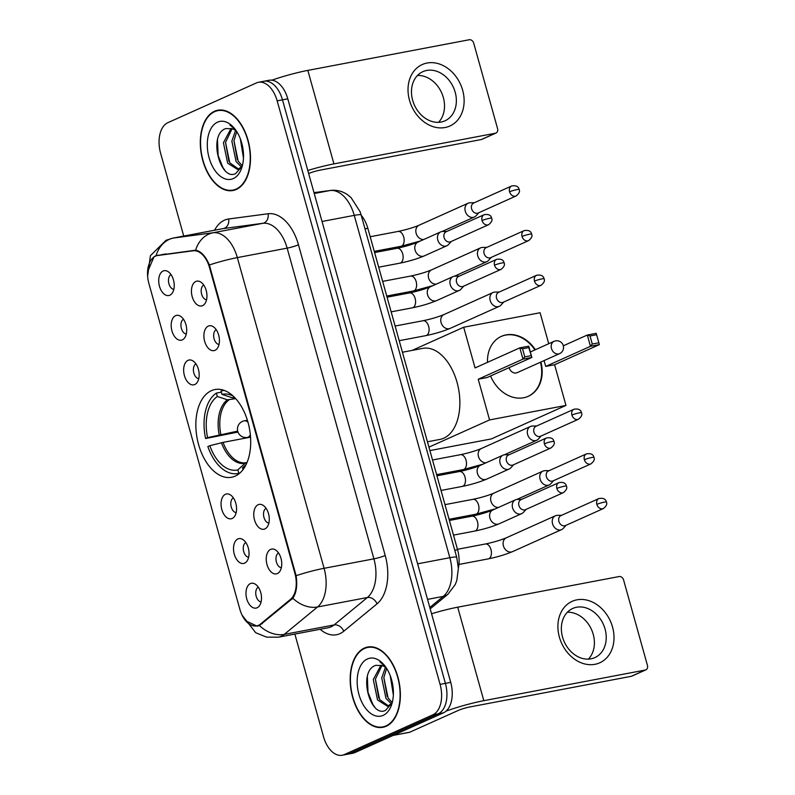 <?xml version="1.0" encoding="UTF-8"?>
<svg xmlns="http://www.w3.org/2000/svg" width="795" height="795" viewBox="0 0 795 795"><rect width="100%" height="100%" fill="white"/><g stroke="black" fill="none" stroke-linecap="round" stroke-linejoin="round"><path stroke-width="1.19" d="M235.211 476.116A44.639 26.613 -100.7 0 0 248.775 425.355A44.639 26.613 -100.7 0 0 214.958 389.54A44.639 26.613 -100.7 0 0 211.351 390.683A44.639 26.613 -100.7 0 0 197.786 441.444A44.639 26.613 -100.7 0 0 231.603 477.258A44.639 26.613 -100.7 0 0 235.211 476.116M258.156 504.726A12.631 7.533 79.3 0 1 262.718 505.083A12.631 7.533 79.3 0 1 268.929 515.418A12.631 7.533 79.3 0 1 266.931 527.304A12.631 7.533 79.3 0 1 264.904 528.913A12.631 7.533 79.3 0 1 254.529 519.96A12.631 7.533 79.3 0 1 258.156 504.726M208.28 326.119A12.631 7.533 79.3 0 1 212.851 326.477A12.631 7.533 79.3 0 1 219.062 336.802A12.631 7.533 79.3 0 1 217.065 348.697A12.631 7.533 79.3 0 1 215.038 350.297A12.631 7.533 79.3 0 1 204.663 341.353A12.631 7.533 79.3 0 1 208.28 326.119M195.818 281.47A12.631 7.533 79.3 0 1 200.38 281.818A12.631 7.533 79.3 0 1 206.591 292.153A12.631 7.533 79.3 0 1 204.603 304.038A12.631 7.533 79.3 0 1 202.566 305.648A12.631 7.533 79.3 0 1 192.201 296.694A12.631 7.533 79.3 0 1 195.818 281.47M270.618 549.385A12.631 7.533 79.3 0 1 275.179 549.733A12.631 7.533 79.3 0 1 281.39 560.068A12.631 7.533 79.3 0 1 279.403 571.953A12.631 7.533 79.3 0 1 277.366 573.563A12.631 7.533 79.3 0 1 267.001 564.609A12.631 7.533 79.3 0 1 270.618 549.385M237.904 538.94A12.631 7.533 79.3 0 1 242.465 539.298A12.631 7.533 79.3 0 1 248.676 549.633A12.631 7.533 79.3 0 1 246.679 561.518A12.631 7.533 79.3 0 1 244.651 563.128A12.631 7.533 79.3 0 1 234.277 554.175A12.631 7.533 79.3 0 1 237.904 538.94M225.432 494.291A12.631 7.533 79.3 0 1 229.994 494.649A12.631 7.533 79.3 0 1 236.204 504.974A12.631 7.533 79.3 0 1 234.217 516.869A12.631 7.533 79.3 0 1 232.18 518.469A12.631 7.533 79.3 0 1 221.815 509.525A12.631 7.533 79.3 0 1 225.432 494.291M188.027 360.334A12.631 7.533 79.3 0 1 192.599 360.691A12.631 7.533 79.3 0 1 198.81 371.017A12.631 7.533 79.3 0 1 196.812 382.912A12.631 7.533 79.3 0 1 194.785 384.512A12.631 7.533 79.3 0 1 184.41 375.568A12.631 7.533 79.3 0 1 188.027 360.334M175.566 315.685A12.631 7.533 79.3 0 1 180.127 316.032A12.631 7.533 79.3 0 1 186.338 326.367A12.631 7.533 79.3 0 1 184.351 338.263A12.631 7.533 79.3 0 1 182.313 339.863A12.631 7.533 79.3 0 1 171.949 330.909A12.631 7.533 79.3 0 1 175.566 315.685M163.094 271.025A12.631 7.533 79.3 0 1 167.666 271.383A12.631 7.533 79.3 0 1 173.876 281.718A12.631 7.533 79.3 0 1 171.879 293.603A12.631 7.533 79.3 0 1 169.852 295.213A12.631 7.533 79.3 0 1 159.477 286.26A12.631 7.533 79.3 0 1 163.094 271.025M250.365 583.6A12.631 7.533 79.3 0 1 254.927 583.947A12.631 7.533 79.3 0 1 261.148 594.282A12.631 7.533 79.3 0 1 259.15 606.168A12.631 7.533 79.3 0 1 257.123 607.778A12.631 7.533 79.3 0 1 246.748 598.824A12.631 7.533 79.3 0 1 250.365 583.6M260.591 623.986A22.737 13.555 79.3 0 1 258.494 625.297A22.737 13.555 79.3 0 1 256.656 625.874A22.737 13.555 79.3 0 1 239.832 609.189L148.913 283.567A22.737 13.555 79.3 0 1 157.261 255.573A22.737 13.555 79.3 0 1 157.708 255.503L193.125 250.793A22.737 13.555 79.3 0 1 209.512 267.557L294.875 573.284A22.737 13.555 79.3 0 1 290.453 599.39L260.591 623.986L262.33 623.658M361.238 215.336A25.271 15.065 79.3 0 1 367.827 228.284L457.562 549.683A25.271 15.065 79.3 0 1 458.367 568.047M258.305 587.197A7.582 4.522 -100.7 0 0 255.95 595.266A7.582 4.522 -100.7 0 0 261.098 601.914M171.034 274.633A7.582 4.522 -100.7 0 0 168.679 282.702A7.582 4.522 -100.7 0 0 173.827 289.35M183.506 319.282A7.582 4.522 -100.7 0 0 181.141 327.351A7.582 4.522 -100.7 0 0 186.298 333.999M195.968 363.931A7.582 4.522 -100.7 0 0 193.612 372.01A7.582 4.522 -100.7 0 0 198.76 378.649M233.372 497.889A7.582 4.522 -100.7 0 0 231.007 505.968A7.582 4.522 -100.7 0 0 236.165 512.606M245.834 542.548A7.582 4.522 -100.7 0 0 243.479 550.617A7.582 4.522 -100.7 0 0 248.636 557.265M278.558 552.982A7.582 4.522 -100.7 0 0 276.193 561.051A7.582 4.522 -100.7 0 0 281.351 567.7M203.758 285.067A7.582 4.522 -100.7 0 0 201.393 293.136A7.582 4.522 -100.7 0 0 206.551 299.785M216.22 329.716A7.582 4.522 -100.7 0 0 213.865 337.796A7.582 4.522 -100.7 0 0 219.013 344.434M266.087 508.333A7.582 4.522 -100.7 0 0 263.731 516.402A7.582 4.522 -100.7 0 0 268.879 523.05M386.191 726.262A40.853 24.357 -100.7 0 0 398.603 679.805A40.853 24.357 -100.7 0 0 367.658 647.041A40.853 24.357 -100.7 0 0 364.358 648.074A40.853 24.357 -100.7 0 0 351.947 694.532A40.853 24.357 -100.7 0 0 382.892 727.296A40.853 24.357 -100.7 0 0 386.191 726.262M370.361 646.782A40.853 24.357 -100.7 0 0 369.675 647.07A40.853 24.357 -100.7 0 0 369.625 647.09M236.314 189.458A40.853 24.357 -100.7 0 0 248.736 143.011A40.853 24.357 -100.7 0 0 217.78 110.237A40.853 24.357 -100.7 0 0 214.491 111.28A40.853 24.357 -100.7 0 0 202.069 157.738A40.853 24.357 -100.7 0 0 233.024 190.502A40.853 24.357 -100.7 0 0 236.314 189.458M220.483 109.988A40.853 24.357 -100.7 0 0 219.798 110.276A40.853 24.357 -100.7 0 0 219.748 110.296M147.562 271.88L154.051 256.725L156.138 255.583L195.649 250.186C201.036 251.2 205.607 256.129 209.363 264.983L296.118 575.689C297.539 585.349 296.446 592.871 292.828 598.247L259.399 625.556L257.212 626.202L245.566 620.776M161.981 254.678L162.667 254.37M294.866 634.072L323.515 736.707A25.271 15.065 -100.7 0 0 342.218 755.25L347.534 754.236A25.271 15.065 -100.7 0 0 349.571 753.6L438.164 713.831A25.271 15.065 -100.7 0 0 445.409 683.372L282.473 99.822A25.271 15.065 -100.7 0 0 263.771 81.279A25.271 15.065 -100.7 0 0 261.734 81.925M342.218 755.25A25.271 15.065 -100.7 0 0 344.255 754.604L432.848 714.834A25.271 15.065 -100.7 0 0 440.092 684.376L277.157 100.836A25.271 15.065 -100.7 0 0 258.464 82.292A25.271 15.065 -100.7 0 0 256.417 82.928L167.825 122.698A25.271 15.065 -100.7 0 0 160.59 153.167L183.734 236.065M234.833 189.727A40.853 24.357 -100.7 0 0 235.628 189.747M384.701 726.531A40.853 24.357 -100.7 0 0 385.505 726.551M443.481 712.817A25.271 15.065 -100.7 0 0 450.715 682.358L287.79 98.819A25.271 15.065 -100.7 0 0 269.088 80.275L263.771 81.279A25.271 15.065 -100.7 0 1 282.473 99.822L445.409 683.372A25.271 15.065 -100.7 0 1 438.164 713.831L349.571 753.6A25.271 15.065 -100.7 0 1 347.534 754.236L352.851 753.233A25.271 15.065 -100.7 0 0 354.888 752.587L443.481 712.817L432.848 714.834M364.478 648.481A40.426 24.108 -100.7 0 0 352.185 694.452A40.426 24.108 -100.7 0 0 382.822 726.888A40.426 24.108 -100.7 0 0 386.082 725.855A40.426 24.108 -100.7 0 0 398.365 679.874A40.426 24.108 -100.7 0 0 367.737 647.448A40.426 24.108 -100.7 0 0 364.478 648.481M386.519 668.247A21.058 12.551 -100.7 0 0 382.216 665.584L375.757 665.345C357.402 671.089 370.162 718.471 385.515 710.372L392.074 702.979M392.005 703.168L387.503 706.278L377.526 699.968L373.302 679.546L380.974 665.177M393.346 694.919L390.246 675.73M391.657 680.053A21.058 12.551 -100.7 0 0 392.78 686.612L393.187 688.381M391.438 703.883L385.963 698.368L381.739 677.946L385.416 667.333M392.213 702.641L388.069 697.96L383.846 677.549L386.609 668.386M388.546 705.98L379.632 699.56L375.409 679.149L381.988 665.495M385.048 666.15L379.821 661.798L385.038 666.21M383.15 715.381A29.475 17.579 -100.7 0 0 391.786 704.131A29.475 17.579 -100.7 0 0 384.422 665.336A29.475 17.579 -100.7 0 0 367.399 658.956A29.475 17.579 -100.7 0 0 358.952 694.492A29.475 17.579 -100.7 0 0 383.15 715.381M391.985 681.315L392.78 686.612M374.644 706.904L372.885 704.479L368.005 692.395L367.35 676.565M378.778 698.099L375.399 679.278M387.215 696.49L383.836 677.678M612.528 627.026A33.688 26.772 -114.2 0 1 594.958 664.312A33.688 26.772 -114.2 0 1 559.382 637.113A33.688 26.772 -114.2 0 1 576.951 599.827A33.688 26.772 -114.2 0 1 612.528 627.026M562.542 637.073A26.951 21.425 65.8 0 0 594.839 657.624A26.951 21.425 65.8 0 0 605.055 629.004A26.951 21.425 65.8 0 0 572.758 608.453A26.951 21.425 65.8 0 0 562.542 637.073M567.362 612.259A26.951 21.425 -114.2 0 1 593.219 634.311A26.951 21.425 -114.2 0 1 588.399 659.125M446.104 711.108A33.688 3.806 -15.6 0 1 483.817 700.683L645.242 670.046A4.214 3.349 65.8 0 0 645.838 669.857A4.214 3.349 65.8 0 0 647.438 665.385L623.578 579.943A4.214 3.349 65.8 0 0 619.136 576.544L457.711 607.191L483.817 700.683M431.566 613.78A33.688 3.806 -15.6 0 1 457.711 607.191M645.838 669.857L631.846 676.138A4.214 3.349 -114.2 0 1 631.25 676.316L469.825 706.964A8.427 0.954 164.4 0 0 458.526 710.323L409.763 732.205A4.214 2.514 79.3 0 1 409.425 732.314A4.214 2.514 79.3 0 1 409.346 732.334L393.177 735.395M214.6 111.688A40.426 24.108 -100.7 0 0 202.308 157.658A40.426 24.108 -100.7 0 0 232.945 190.084A40.426 24.108 -100.7 0 0 236.204 189.061A40.426 24.108 -100.7 0 0 248.487 143.08A40.426 24.108 -100.7 0 0 217.86 110.654A40.426 24.108 -100.7 0 0 214.6 111.688M236.642 131.453A21.058 12.551 -100.7 0 0 232.339 128.79L225.879 128.552C207.535 134.295 220.294 181.677 235.638 173.578L242.207 166.185M242.127 166.364L237.626 169.484L227.648 163.174L223.425 142.752L231.097 128.383M243.469 158.126L240.368 138.936M241.779 143.259A21.058 12.551 -100.7 0 0 242.902 149.818L243.31 151.587M241.561 167.089L236.085 161.564L231.862 141.152L235.539 130.539M242.336 165.837L238.192 161.166L233.969 140.755L236.731 131.592M238.669 169.186L229.755 162.766L225.532 142.355L232.11 128.701M235.181 129.356L229.944 125.004L235.161 129.416M233.273 178.577A29.475 17.579 -100.7 0 0 241.909 167.328A29.475 17.579 -100.7 0 0 234.545 128.542A29.475 17.579 -100.7 0 0 217.522 122.162A29.475 17.579 -100.7 0 0 209.085 157.698A29.475 17.579 -100.7 0 0 233.273 178.577M242.107 144.521L242.902 149.818M224.766 170.11L223.007 167.685L218.128 155.601L217.482 139.771M228.91 161.296L225.522 142.484M237.337 159.696L233.959 140.884M233.134 396.079A38.577 22.995 -100.7 0 0 230.997 395.105A38.577 22.995 -100.7 0 0 222.014 394.399L232.13 397.719L234.137 397.739M237.983 432.073L205.597 438.522A42.115 25.112 -100.7 0 1 216.399 393.088L221.378 392.144M427.442 441.791L440.042 439.397A46.319 27.616 -100.7 0 0 443.779 438.214A46.319 27.616 -100.7 0 0 457.86 385.535A46.319 27.616 -100.7 0 0 422.761 348.379L402.439 352.235M224.448 390.504A42.115 25.112 -100.7 0 0 222.073 390.762A42.115 25.112 -100.7 0 0 221.06 390.991L222.014 394.399M216.399 393.088L217.343 396.486A38.577 22.995 -100.7 0 0 207.575 437.638L205.597 438.522M243.022 469.646L242.505 467.788A38.577 22.995 -100.7 0 0 244.502 466.208A38.577 22.995 -100.7 0 0 246.132 464.519M207.575 437.638L237.685 431.119M235.678 398.653L227.469 399.805L217.343 396.486M246.132 464.499L242.505 467.788M239.861 473.075L238.788 473.283A42.115 25.112 -100.7 0 1 237.775 473.512A42.115 25.112 -100.7 0 1 207.853 446.581L209.82 445.697A38.577 22.995 -100.7 0 0 237.834 469.875L238.788 473.283M250.554 437.161L223.057 442.378L209.82 445.697M237.834 469.875L245.188 463.247L247.036 462.491M223.057 442.378A33.012 19.686 -100.7 0 0 246.221 462.65L246.48 462.601M487.504 362.351A32.843 26.106 -114.2 0 1 501.377 336.365A32.843 26.106 -114.2 0 1 535.383 349.721M563.317 345.805L587.316 335.033L596.22 333.344L599.37 344.623L554.602 364.726L565.97 405.42L491.36 438.92L429.896 450.586M412.088 350.406L463.694 327.242L540.093 312.733L548.739 343.728M596.22 333.344L599.37 344.623L590.466 346.312L545.698 366.416L544.078 360.592M540.898 362.013A32.843 26.106 -114.2 0 1 528.287 396.298A32.843 26.106 -114.2 0 1 490.565 375.985M463.694 327.242L475.062 367.936L519.821 347.842L528.725 346.153L531.875 357.442L522.971 359.131L519.821 347.842L522.534 348.786L528.774 347.604L528.725 346.153M565.97 405.42L489.571 419.929L478.212 379.225L487.106 377.536L531.875 357.442L528.774 347.604M554.602 364.726L545.698 366.416M489.571 419.929L428.932 447.148M598.526 342.844L592.275 344.036L590.466 346.312L587.316 335.033L590.029 335.977L592.275 344.036M596.27 334.784L590.029 335.977M478.212 379.225L522.971 359.131L524.789 356.846L522.534 348.786M524.789 356.846L531.03 355.663M509.088 367.668A6.738 5.356 65.8 0 0 516.164 372.984A6.738 5.356 65.8 0 0 517.128 372.686L559.561 353.636A6.738 5.356 -114.2 0 1 558.597 353.944A6.738 5.356 -114.2 0 1 551.482 348.498A6.738 5.356 -114.2 0 1 554.035 341.343L530.354 351.976M501.148 336.474A32.843 26.106 -114.2 0 1 505.59 335.102A32.843 26.106 -114.2 0 1 534.916 349.929M540.431 362.222A32.843 26.106 -114.2 0 1 528.049 396.397M561.628 515.289L557.404 515.329A7.582 6.022 65.8 0 0 556.51 515.418A7.582 6.022 65.8 0 0 555.427 515.756A7.582 6.022 65.8 0 0 552.555 523.806A7.582 6.022 65.8 0 0 560.564 529.927A7.582 6.022 65.8 0 0 561.638 529.589A7.582 6.022 65.8 0 0 563.267 528.397L566.11 525.276M596.836 504.358A5.476 4.353 65.8 0 1 598.913 498.545L560.952 515.587A5.476 4.353 65.8 0 0 558.885 521.401A5.476 4.353 65.8 0 0 564.659 525.823A5.476 4.353 65.8 0 0 565.444 525.575L603.395 508.542C606.396 506.107 607.41 503.96 606.426 502.072A5.476 0.616 -15.6 0 0 604.19 502.182A5.476 0.616 164.4 0 0 596.836 504.358A5.476 4.353 65.8 0 0 603.395 508.542M549.156 470.63L544.933 470.68A7.582 6.022 65.8 0 0 544.038 470.769A7.582 6.022 65.8 0 0 542.965 471.107A7.582 6.022 65.8 0 0 540.093 479.156A7.582 6.022 65.8 0 0 548.093 485.278A7.582 6.022 65.8 0 0 549.176 484.94A7.582 6.022 65.8 0 0 550.806 483.748L553.638 480.627M584.365 459.709A5.476 4.353 65.8 0 1 586.442 453.895L548.49 470.938A5.476 4.353 65.8 0 0 546.413 476.752A5.476 4.353 65.8 0 0 552.197 481.164A5.476 4.353 65.8 0 0 552.972 480.925L590.933 463.883C593.925 461.458 594.938 459.301 593.964 457.413A5.476 0.616 -15.6 0 0 591.719 457.532A5.476 0.616 164.4 0 0 584.365 459.709A5.476 4.353 65.8 0 0 590.933 463.883M536.695 425.981L532.471 426.031A7.582 6.022 65.8 0 0 531.577 426.12A7.582 6.022 65.8 0 0 530.494 426.458A7.582 6.022 65.8 0 0 527.622 434.507A7.582 6.022 65.8 0 0 535.631 440.619A7.582 6.022 65.8 0 0 536.705 440.281A7.582 6.022 65.8 0 0 538.334 439.098L541.176 435.968M571.903 415.06A5.476 4.353 65.8 0 1 573.98 409.246L536.019 426.279A5.476 4.353 65.8 0 0 533.942 432.092A5.476 4.353 65.8 0 0 539.726 436.515A5.476 4.353 65.8 0 0 540.511 436.266L578.462 419.233C581.463 416.809 582.467 414.652 581.493 412.764A5.476 0.616 -15.6 0 0 579.247 412.873A5.476 0.616 164.4 0 0 571.903 415.06A5.476 4.353 65.8 0 0 578.462 419.233M499.29 292.023L495.066 292.073A7.582 6.022 65.8 0 0 494.172 292.163A7.582 6.022 65.8 0 0 493.099 292.5A7.582 6.022 65.8 0 0 490.217 300.55A7.582 6.022 65.8 0 0 498.227 306.661A7.582 6.022 65.8 0 0 499.3 306.323A7.582 6.022 65.8 0 0 500.93 305.141L503.772 302.011M534.498 281.102A5.476 4.353 65.8 0 1 536.575 275.289L498.624 292.322A5.476 4.353 65.8 0 0 496.547 298.135A5.476 4.353 65.8 0 0 502.321 302.557A5.476 4.353 65.8 0 0 503.106 302.309L541.057 285.276C544.058 282.851 545.072 280.695 544.088 278.807A5.476 0.616 -15.6 0 0 541.852 278.916A5.476 0.616 164.4 0 0 534.498 281.102A5.476 4.353 65.8 0 0 541.057 285.276M486.818 247.374L482.595 247.414A7.582 6.022 65.8 0 0 481.71 247.503A7.582 6.022 65.8 0 0 480.627 247.841A7.582 6.022 65.8 0 0 477.755 255.891A7.582 6.022 65.8 0 0 485.755 262.012A7.582 6.022 65.8 0 0 486.838 261.674A7.582 6.022 65.8 0 0 488.468 260.482L491.31 257.361M522.037 236.453A5.476 4.353 65.8 0 1 524.114 230.63L486.152 247.672A5.476 4.353 65.8 0 0 484.076 253.486A5.476 4.353 65.8 0 0 489.859 257.908A5.476 4.353 65.8 0 0 490.634 257.659L528.596 240.627C531.597 238.202 532.6 236.045 531.626 234.157A5.476 0.616 -15.6 0 0 529.381 234.267A5.476 0.616 164.4 0 0 522.037 236.453A5.476 4.353 65.8 0 0 528.596 240.627M474.357 202.715L470.133 202.765A7.582 6.022 65.8 0 0 469.239 202.854A7.582 6.022 65.8 0 0 468.166 203.192A7.582 6.022 65.8 0 0 465.284 211.241A7.582 6.022 65.8 0 0 473.293 217.363A7.582 6.022 65.8 0 0 474.367 217.025A7.582 6.022 65.8 0 0 475.996 215.833L478.838 212.712M509.565 191.794A5.476 4.353 65.8 0 1 511.642 185.98L473.691 203.023A5.476 4.353 65.8 0 0 471.614 208.837A5.476 4.353 65.8 0 0 477.388 213.249A5.476 4.353 65.8 0 0 478.173 213.01L516.124 195.968C519.125 193.543 520.139 191.386 519.155 189.508A5.476 0.616 -15.6 0 0 516.919 189.617A5.476 0.616 164.4 0 0 509.565 191.794A5.476 4.353 65.8 0 0 516.124 195.968M521.649 499.369L517.426 499.409A7.582 6.022 65.8 0 0 516.531 499.498A7.582 6.022 65.8 0 0 515.448 499.836A7.582 6.022 65.8 0 0 512.576 507.886A7.582 6.022 65.8 0 0 520.586 514.007A7.582 6.022 65.8 0 0 521.659 513.669A7.582 6.022 65.8 0 0 523.289 512.477L526.131 509.356M556.858 488.438A5.476 4.353 65.8 0 1 558.935 482.625L520.973 499.667A5.476 4.353 65.8 0 0 518.896 505.481A5.476 4.353 65.8 0 0 524.68 509.903A5.476 4.353 65.8 0 0 525.465 509.655L563.417 492.622C566.418 490.187 567.421 488.041 566.447 486.152A5.476 0.616 -15.6 0 0 564.202 486.262A5.476 0.616 164.4 0 0 556.858 488.438A5.476 4.353 65.8 0 0 563.417 492.622M509.178 454.71L504.954 454.76A7.582 6.022 65.8 0 0 504.06 454.849A7.582 6.022 65.8 0 0 502.987 455.187A7.582 6.022 65.8 0 0 500.115 463.237A7.582 6.022 65.8 0 0 508.114 469.358A7.582 6.022 65.8 0 0 509.197 469.02A7.582 6.022 65.8 0 0 510.817 467.828L513.659 464.707M544.386 443.789A5.476 4.353 65.8 0 1 546.463 437.975L508.512 455.018A5.476 4.353 65.8 0 0 506.435 460.832A5.476 4.353 65.8 0 0 512.219 465.244A5.476 4.353 65.8 0 0 512.994 465.005L550.945 447.963C553.946 445.538 554.96 443.381 553.976 441.503A5.476 0.616 -15.6 0 0 551.74 441.613A5.476 0.616 164.4 0 0 544.386 443.789A5.476 4.353 65.8 0 0 550.945 447.963M459.311 276.103L455.088 276.153A7.582 6.022 65.8 0 0 454.193 276.243A7.582 6.022 65.8 0 0 453.12 276.58A7.582 6.022 65.8 0 0 450.238 284.63A7.582 6.022 65.8 0 0 458.248 290.751A7.582 6.022 65.8 0 0 459.321 290.404A7.582 6.022 65.8 0 0 460.951 289.221L463.793 286.091M494.52 265.182A5.476 4.353 65.8 0 1 496.597 259.369L458.645 276.402A5.476 4.353 65.8 0 0 456.569 282.215A5.476 4.353 65.8 0 0 462.342 286.637A5.476 4.353 65.8 0 0 463.127 286.399L501.079 269.356C504.08 266.931 505.093 264.775 504.109 262.887A5.476 0.616 -15.6 0 0 501.874 262.996A5.476 0.616 164.4 0 0 494.52 265.182A5.476 4.353 65.8 0 0 501.079 269.356M446.84 231.454L442.616 231.494A7.582 6.022 65.8 0 0 441.732 231.583A7.582 6.022 65.8 0 0 440.649 231.921A7.582 6.022 65.8 0 0 437.777 239.971A7.582 6.022 65.8 0 0 445.776 246.092A7.582 6.022 65.8 0 0 446.86 245.754A7.582 6.022 65.8 0 0 448.489 244.562L451.322 241.442M482.058 220.533A5.476 4.353 65.8 0 1 484.125 214.71L446.174 231.752A5.476 4.353 65.8 0 0 444.097 237.566A5.476 4.353 65.8 0 0 449.881 241.988A5.476 4.353 65.8 0 0 450.656 241.74L488.617 224.707C491.608 222.282 492.622 220.126 491.648 218.237A5.476 0.616 -15.6 0 0 489.402 218.347A5.476 0.616 164.4 0 0 482.058 220.533A5.476 4.353 65.8 0 0 488.617 224.707M462.65 90.233A33.688 26.772 -114.2 0 1 445.081 127.518A33.688 26.772 -114.2 0 1 409.505 100.319A33.688 26.772 -114.2 0 1 427.074 63.034A33.688 26.772 -114.2 0 1 462.65 90.233M412.665 100.279A26.951 21.425 65.8 0 0 444.962 120.83A26.951 21.425 65.8 0 0 455.177 92.21A26.951 21.425 65.8 0 0 422.88 71.659A26.951 21.425 65.8 0 0 412.665 100.279M417.484 75.465A26.951 21.425 -114.2 0 1 443.342 97.517A26.951 21.425 -114.2 0 1 438.522 122.331M307.794 170.478A33.688 3.806 -15.6 0 1 333.94 163.889L495.365 133.242A4.214 3.349 65.8 0 0 495.961 133.053A4.214 3.349 65.8 0 0 497.561 128.581L473.701 43.149A4.214 3.349 65.8 0 0 469.259 39.75L307.834 70.397L333.94 163.889M271.9 80.176A33.688 3.806 -15.6 0 1 307.834 70.397M495.961 133.053L481.979 139.334A4.214 3.349 -114.2 0 1 481.373 139.523L319.948 170.17A8.427 0.954 164.4 0 0 308.649 173.529M294.875 573.284L295.521 573.165M290.453 599.39L292.113 599.072M209.512 267.557L210.168 267.438M193.125 250.793L196.047 250.246M157.708 255.503L165.996 253.923M454.74 550.219L457.562 549.683M365.004 228.821L367.827 228.284M214.6 230.202A42.115 25.112 79.3 0 1 224.429 220.195A42.115 25.112 79.3 0 1 228.652 218.993L268.114 213.746A42.115 25.112 79.3 0 1 298.463 244.79L385.217 555.496A42.115 25.112 79.3 0 1 377.029 603.832L343.758 631.24A42.115 25.112 79.3 0 1 320.107 629.282M385.217 555.496A8.427 0.954 164.4 0 1 373.908 558.845L324.092 568.306A33.688 20.084 79.3 0 1 317.543 606.973L284.262 634.39A33.688 20.084 79.3 0 1 281.162 636.328A33.688 20.084 79.3 0 1 278.439 637.193L328.265 627.732A33.688 20.084 -100.7 0 0 330.978 626.877A33.688 20.084 -100.7 0 0 334.089 624.93L367.36 597.522A33.688 20.084 -100.7 0 0 373.908 558.845L287.154 248.139A33.688 20.084 -100.7 0 0 262.877 223.306L223.415 228.553A33.688 20.084 -100.7 0 0 222.759 228.662L172.932 238.112A33.688 20.084 79.3 0 1 173.588 238.013L213.06 232.766A33.688 20.084 79.3 0 1 237.337 257.6L324.092 568.306A29.475 3.339 164.4 0 0 296.118 575.689M259.428 625.536A29.475 22.498 -129.5 0 0 284.262 634.39L334.089 624.93A8.427 6.43 50.5 0 1 343.758 631.24M209.363 264.983A29.475 3.339 -15.6 0 1 237.337 257.6L287.154 248.139A8.427 0.954 164.4 0 0 298.463 244.79M195.649 250.186A29.475 23.651 -97.6 0 1 213.06 232.766L262.877 223.306A8.427 6.758 82.4 0 0 268.114 213.746M377.029 603.832A8.427 6.43 50.5 0 0 367.36 597.522L317.543 606.973A29.475 22.498 -129.5 0 1 292.828 598.247M156.138 255.583A29.475 23.651 -97.6 0 1 173.588 238.013L223.415 228.553A8.427 6.758 82.4 0 0 228.652 218.993M344.255 754.604L354.888 752.587M440.092 684.376L450.715 682.358M277.157 100.836L287.79 98.819M429.817 607.479L443.292 596.379L427.551 599.37M456.737 557.365A16.844 1.908 164.4 0 0 449.841 557.702L354.252 215.365A33.688 20.084 -100.7 0 0 329.975 190.532A16.844 13.515 -97.6 0 1 330.571 190.432C336.683 189.737 342.337 191.158 347.524 194.695L350.993 197.498L360.046 211.589L361.149 215.018L456.737 557.365L458.377 568.455L456.837 580.36L455.287 584.484L447.953 594.233A16.844 12.849 -129.5 0 1 443.292 596.379A33.688 20.084 -100.7 0 0 449.841 557.702L417.623 563.824M330.571 190.432L313.985 192.638L329.975 190.532L314.234 193.523M361.149 215.018A16.844 1.908 164.4 0 0 354.252 215.365L322.035 221.477M393.336 735.325L409.763 732.205M631.25 676.316L645.242 670.046M234.754 397.659L233.909 397.778A33.012 19.686 -100.7 0 0 233.641 397.828M227.469 399.805A33.41 19.925 -100.7 0 0 219.181 434.686M234.555 397.45A33.41 19.925 -100.7 0 0 232.13 397.719M228.98 399.925A33.012 19.686 -100.7 0 0 220.811 434.318M221.437 442.745A33.41 19.925 -100.7 0 0 245.188 463.247M250.336 434.627A8.427 5.018 79.3 0 1 248.12 437.171A8.427 5.018 79.3 0 1 247.434 437.389A8.427 8.427 0 0 1 237.755 431.377A8.427 8.427 0 0 1 244.294 420.833A8.427 5.018 79.3 0 1 248 422.334M488.19 558.895C497.282 557.037 505.382 554.622 512.497 551.65A7.582 6.022 65.8 0 1 503.553 546.324A7.582 6.022 65.8 0 1 503.414 545.867A7.582 6.022 65.8 0 1 506.286 537.818C500.502 540.222 493.526 542.279 485.367 543.999A7.582 4.522 79.3 0 1 491.091 550.021A7.582 4.522 79.3 0 1 488.806 558.696A7.582 4.522 79.3 0 1 488.19 558.895L458.934 564.45M498.644 507.389A7.582 6.022 65.8 0 1 491.081 501.675A7.582 6.022 65.8 0 1 490.942 501.218A7.582 6.022 65.8 0 1 493.814 493.168C488.041 495.573 481.064 497.63 472.896 499.349A7.582 4.522 79.3 0 1 478.63 505.372A7.582 4.522 79.3 0 1 476.334 514.047A7.582 4.522 79.3 0 1 475.728 514.236L449.076 519.294M486.172 462.73A7.582 6.022 65.8 0 1 478.61 457.016A7.582 6.022 65.8 0 1 478.471 456.569A7.582 6.022 65.8 0 1 481.353 448.519C475.569 450.914 468.593 452.981 460.424 454.69A7.582 4.522 79.3 0 1 466.158 460.712A7.582 4.522 79.3 0 1 463.873 469.398A7.582 4.522 79.3 0 1 463.256 469.587L436.614 474.645M425.852 335.629C434.945 333.771 443.044 331.366 450.159 328.385A7.582 6.022 65.8 0 1 441.215 323.058A7.582 6.022 65.8 0 1 441.076 322.611A7.582 6.022 65.8 0 1 443.948 314.562C438.164 316.957 431.198 319.024 423.029 320.733A7.582 4.522 79.3 0 1 428.753 326.755A7.582 4.522 79.3 0 1 426.468 335.44A7.582 4.522 79.3 0 1 425.852 335.629L399.209 340.687M436.306 284.123A7.582 6.022 65.8 0 1 428.743 278.409A7.582 6.022 65.8 0 1 428.604 277.962A7.582 6.022 65.8 0 1 431.476 269.903C425.703 272.307 418.727 274.364 410.558 276.084A7.582 4.522 79.3 0 1 416.292 282.106A7.582 4.522 79.3 0 1 413.996 290.781A7.582 4.522 79.3 0 1 413.39 290.98L386.748 296.038M423.834 239.474A7.582 6.022 65.8 0 1 416.282 233.76A7.582 6.022 65.8 0 1 416.143 233.303A7.582 6.022 65.8 0 1 419.015 225.253C413.231 227.658 406.255 229.715 398.096 231.434A7.582 4.522 79.3 0 1 403.82 237.457A7.582 4.522 79.3 0 1 401.535 246.132A7.582 4.522 79.3 0 1 400.918 246.321L374.276 251.379M449.404 520.457L471.872 516.194A7.582 4.522 79.3 0 1 477.596 522.216A7.582 4.522 79.3 0 1 475.311 530.891A7.582 4.522 79.3 0 1 474.695 531.08L453.498 535.105M515.448 499.836L492.791 510.012A7.582 6.022 65.8 0 0 489.919 518.062A7.582 6.022 65.8 0 0 490.058 518.519A7.582 6.022 65.8 0 0 499.002 523.845C491.886 526.817 483.787 529.231 474.695 531.08M436.932 475.798L459.401 471.534A7.582 4.522 79.3 0 1 465.135 477.557A7.582 4.522 79.3 0 1 462.839 486.242A7.582 4.522 79.3 0 1 462.233 486.431L441.026 490.455M502.987 455.187L480.319 465.363A7.582 6.022 65.8 0 0 477.447 473.413A7.582 6.022 65.8 0 0 477.586 473.86A7.582 6.022 65.8 0 0 486.53 479.186C479.415 482.158 471.316 484.572 462.233 486.431M387.066 297.191L409.534 292.928A7.582 4.522 79.3 0 1 415.258 298.95A7.582 4.522 79.3 0 1 412.973 307.625A7.582 4.522 79.3 0 1 412.357 307.824L391.16 311.849M453.12 276.58L430.453 286.747A7.582 6.022 65.8 0 0 427.581 294.796A7.582 6.022 65.8 0 0 427.72 295.253A7.582 6.022 65.8 0 0 436.664 300.58C429.548 303.551 421.449 305.966 412.357 307.824M374.604 252.542L397.063 248.279A7.582 4.522 79.3 0 1 402.797 254.301A7.582 4.522 79.3 0 1 400.501 262.976A7.582 4.522 79.3 0 1 399.895 263.165L378.688 267.19M440.649 231.921L417.991 242.097A7.582 6.022 65.8 0 0 415.109 250.147A7.582 6.022 65.8 0 0 415.248 250.604A7.582 6.022 65.8 0 0 424.192 255.93C417.087 258.902 408.978 261.316 399.895 263.165M481.373 139.523L495.365 133.242M157.261 255.573L165.767 253.953M256.656 625.874L260.114 625.228M172.932 238.112L166.026 240.289L150.404 255.692L147.632 276.253M242.097 615.191L255.692 632.721L266.593 637.133L278.439 637.193M258.464 82.292L263.771 81.279M447.953 594.233L430.194 608.851M386.241 726.232L382.822 726.888M371.166 646.802L367.737 647.448M393.177 735.405L409.425 732.314M236.373 189.439L232.945 190.084M221.288 110.008L217.86 110.654M224.101 390.385L222.073 390.762M239.812 473.124L237.775 473.512M559.561 353.636A6.738 6.738 0 0 0 563.287 345.676A6.738 6.738 0 0 0 554.035 341.343M247.434 437.389L250.534 436.803M244.294 420.833L247.384 420.247M506.286 537.818L555.427 515.756M457.453 549.295L485.367 543.999M512.497 551.65L561.638 529.589M598.913 498.545C603.266 497.799 605.77 498.972 606.426 502.072M493.814 493.168L542.965 471.107M444.991 504.646L472.896 499.349M495.464 508.81L475.728 514.236M516.839 499.449L549.176 484.94M586.442 453.895C590.804 453.15 593.308 454.323 593.964 457.413M481.353 448.519L530.494 426.458M432.52 459.987L460.424 454.69M482.992 464.161L463.256 469.587M504.368 454.8L536.705 440.281M573.98 409.246C578.333 408.491 580.837 409.663 581.493 412.764M443.948 314.562L493.099 292.5M395.115 326.029L423.029 320.733M450.159 328.385L499.3 306.323M536.575 275.289C540.938 274.533 543.442 275.706 544.088 278.807M431.476 269.903L480.627 247.841M382.653 281.38L410.558 276.084M433.126 285.554L413.39 290.98M454.502 276.193L486.838 261.674M524.114 230.63C528.466 229.884 530.971 231.057 531.626 234.157M419.015 225.253L468.166 203.192M370.182 236.731L398.096 231.434M420.654 240.895L400.918 246.321M442.03 231.534L474.367 217.025M511.642 185.98C515.995 185.235 518.509 186.408 519.155 189.508M492.791 510.012C487.007 512.417 480.031 514.474 471.872 516.194M499.002 523.845L521.659 513.669M558.935 482.625C563.287 481.879 565.792 483.052 566.447 486.152M480.319 465.363C474.545 467.758 467.569 469.825 459.401 471.534M486.53 479.186L509.197 469.02M546.463 437.975C550.826 437.23 553.33 438.403 553.976 441.503M430.453 286.747C424.669 289.151 417.703 291.209 409.534 292.928M436.664 300.58L459.321 290.404M496.597 259.369C500.949 258.613 503.464 259.786 504.109 262.887M417.991 242.097C412.208 244.502 405.231 246.559 397.063 248.279M424.192 255.93L446.86 245.754M484.125 214.71C488.488 213.964 490.992 215.137 491.648 218.237"/></g></svg>
